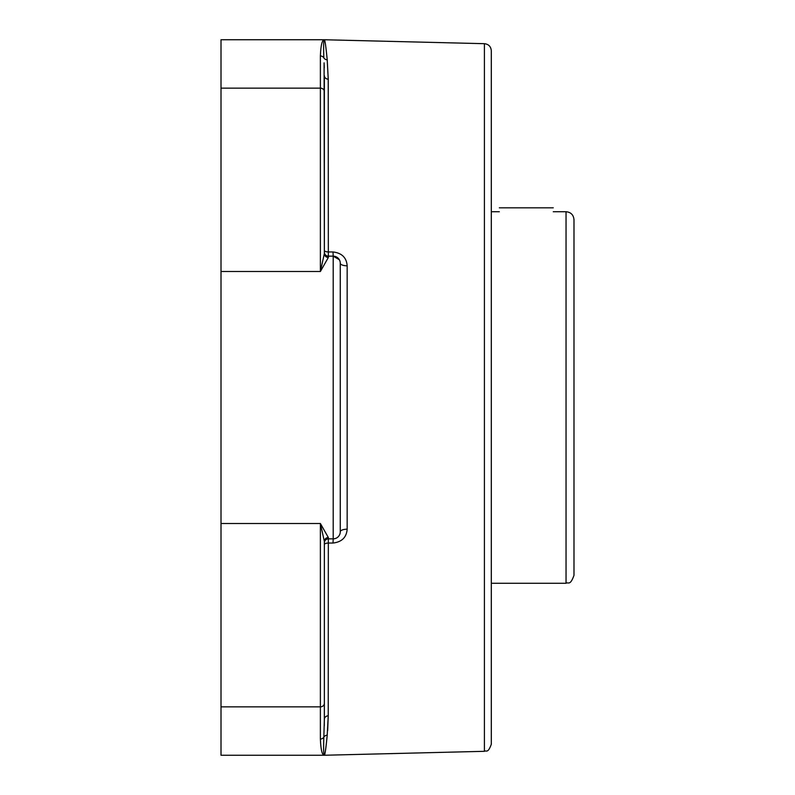 <?xml version="1.0" encoding="UTF-8"?>
<svg xmlns="http://www.w3.org/2000/svg" width="795" height="795" viewBox="0 0 795 795"><rect width="100%" height="100%" fill="white"/><g stroke="black" fill="none" stroke-linecap="round" stroke-linejoin="round"><path stroke-width="1.19" d="M491.31 211.728L499.33 211.728M553.25 211.728L566.04 211.728C570.87 212.195 573.523 214.849 573.99 219.678L573.99 575.322C570.075 586.303 568.256 581.771 566.04 583.272L566.04 211.728M553.25 207.823L499.33 207.823M491.31 744.249L491.31 50.751C490.913 46.537 488.617 44.182 484.413 43.685L324.41 39.75L221.01 39.75L221.01 755.25L324.41 755.25L484.413 751.315C486.202 749.983 487.792 753.988 491.31 744.249M324.261 39.75L324.261 39.75A3.975 3.975 84.4 0 1 324.36 39.76L324.36 39.76C322.154 39.78 320.832 45.176 320.385 55.958C320.832 45.176 322.154 39.78 324.36 39.75C325.006 40.048 325.95 46.726 327.212 59.774L328.236 79.182A3.975 3.538 0 0 1 324.36 75.644L324.36 250.336A3.975 1.62 180 0 0 328.236 251.955L333.016 251.955C341.85 253.029 346.56 257.65 347.157 265.818A7.066 2.604 180 0 1 340.26 263.215A7.066 7.066 0 0 0 333.194 256.149L333.016 251.955M221.01 88.146L320.385 88.146L320.385 271.493L328.335 257.491A3.975 3.935 -0 0 1 324.36 253.555L324.102 62.865M221.01 271.493L320.385 271.493L324.36 253.555M324.36 252.174A3.975 3.975 0 0 0 328.335 256.149A3.975 3.975 0 0 1 324.36 252.174A3.975 3.975 0 0 0 328.335 256.149L328.236 79.182M324.36 39.76C323.605 39.989 323.436 46.031 323.843 57.906A3.975 3.826 180 0 0 320.385 55.958L320.385 88.146A3.975 3.548 0 0 1 324.36 91.693L324.36 115.305M324.171 64.524L324.261 67.764M221.01 706.854L320.385 706.854L320.385 739.042A3.975 3.826 0 0 0 323.843 737.094C323.436 748.969 323.605 755.011 324.36 755.24C322.154 755.22 320.832 749.824 320.385 739.042C320.832 749.824 322.154 755.22 324.36 755.25L324.36 755.24A3.975 3.975 95.6 0 1 324.261 755.25L324.261 755.25M324.36 755.24C325.006 754.952 325.95 748.274 327.212 735.226A3.975 3.746 6.4 0 0 323.843 737.094L324.36 719.356A3.975 3.538 180 0 1 328.236 715.818L328.335 538.851L333.194 538.851L333.016 543.045L328.236 543.045A3.975 1.62 0 0 0 324.36 544.664L324.36 719.356L324.36 541.445L320.385 523.507L320.385 706.854A3.975 3.548 0 0 0 324.36 703.307L324.3 725.845M327.212 735.226L328.236 715.818L327.659 730.615M324.36 541.445A3.975 3.935 180 0 1 328.335 537.509L320.385 523.507L221.01 523.507M328.335 538.851A3.975 3.975 0 0 0 324.36 542.826A3.975 3.975 0 0 1 328.335 538.851L328.335 537.509M333.016 543.045C341.83 541.991 346.541 537.37 347.157 529.182L347.157 265.818M339.346 259.736L333.194 256.149L333.194 538.851A7.066 7.066 0 0 0 340.26 531.785A7.066 2.604 180 0 1 347.157 529.182M333.194 538.851A7.066 7.066 0 0 0 340.26 531.785L340.26 263.215A7.066 7.066 0 0 0 333.194 256.149L328.335 256.149L328.335 257.491M323.843 57.906A3.975 3.746 173.6 0 0 327.212 59.774M484.413 43.685L484.413 751.315M491.31 583.272L566.04 583.272"/></g></svg>
